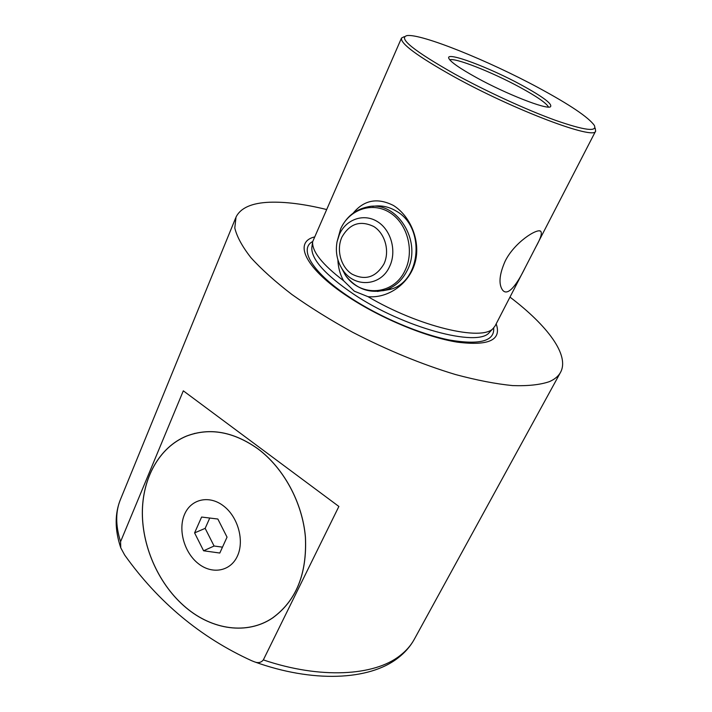 <?xml version="1.0" encoding="UTF-8"?>
<svg xmlns="http://www.w3.org/2000/svg" width="712" height="712" viewBox="0 0 712 712"><rect width="100%" height="100%" fill="white"/><g stroke="black" fill="none" stroke-linecap="round" stroke-linejoin="round"><path stroke-width="1.07" d="M124.636 554.986L120.764 547.813L120.577 541.681L183.313 390.826L338.876 506.454L263.342 659.899C261.108 662.685 258.091 663.308 254.309 661.777L251.701 660.736C200.642 637.471 158.286 602.218 124.636 554.986M257.771 448.747C283.643 467.989 302.52 502.717 305.395 537.222C307.077 573.961 296.103 600.892 272.456 618.007C247.215 634.971 212.318 629.889 185.974 607.585C159.55 585.46 142.542 548.311 142.373 513.218C142.284 478.17 159.319 447.252 186.571 436.109C209.595 427.378 233.331 431.597 257.771 448.747M223.684 506.054C238.12 517.09 244.617 540.898 237.354 556.197C230.305 571.656 211.758 574.709 197.963 563.334C184.061 552.183 177.867 529.461 184.586 514.278C191.092 498.925 209.346 494.778 223.684 506.054M404.256 36.659L401.506 38.047C400.126 43.388 417.303 56.106 453.037 76.184C513.966 110.093 595.277 140.576 595.641 131.07L595.188 128.133M353.188 213.111C364.072 199.956 377.502 197.42 393.469 205.492C411.403 216.777 420.934 242.658 414.98 262.915C409.213 283.501 388.476 298.559 368.015 296.673C418.861 326.772 482.362 341.653 493.256 328.303L495.143 325.865L535.816 247.02C540.8 238.146 542.393 232.86 540.595 231.16C536.803 228.321 514.304 242.534 505.128 261.215C499.432 274.191 498.489 283.688 502.298 289.695C507.576 297.447 517.135 284.293 525.26 267.481M194.047 433.644L194.527 433.457M185.948 607.63C159.515 585.486 142.498 548.32 142.329 513.21C142.249 478.135 159.283 447.198 186.553 436.055C209.595 427.325 233.34 431.534 257.797 448.702C283.679 467.953 302.564 502.699 305.448 537.222C307.13 573.988 296.147 600.928 272.491 618.052C247.233 635.024 212.31 629.942 185.948 607.63M548.534 107.076C546.424 103.142 536.884 96.538 519.902 87.273C492.268 72.197 454.977 57.441 449.753 59.835M521.558 85.075C489.473 67.551 446.184 51.237 448.729 58.135C450.126 61.659 459.454 68.192 476.702 77.75C506.285 94.064 546.246 109.666 550.394 106.844C552.886 104.246 543.274 96.983 521.558 85.075M372.696 206.382C380.858 205.02 388.681 206.578 396.192 211.064C425.785 227.262 421.121 281.934 390.14 289.392L382.682 290.754M326.318 209.453C304.487 204.113 285.592 201.701 269.643 202.235C251.826 202.92 240.62 207.868 236.028 217.071L234.791 227.956C236.847 236.598 242.213 246.494 250.9 257.628C261.518 269.341 275.188 281.632 291.911 294.501C310.192 307.459 330.421 320.053 352.618 332.264C387.497 350.26 421.798 364.357 455.52 374.548C476.764 380.235 495.801 383.919 512.649 385.593C527.895 386.118 540.15 384.8 549.415 381.632C554.648 379.336 558.324 376.292 560.442 372.51C569.992 355.43 547.51 325.598 509.979 297.109M455.012 74.199C486.501 91.483 527.102 110.093 555.547 120.346C584.623 130.447 597.537 132.112 594.289 125.33C588.361 117.186 569.814 104.7 538.664 87.87C488.477 60.707 421.086 33.437 406.997 35.6C397.812 38.021 413.814 50.881 455.012 74.199M337.88 259.72C338.147 267.338 340.024 274.316 343.513 280.67L354.345 291.199L368.015 296.673M314.223 237.025C293.041 242.472 305.528 268.958 348.497 296.984C381.134 318.531 426.194 337.132 457.175 342.134C488.824 346.121 501.827 340.024 496.184 323.844M343.513 280.67C322.216 264.392 311.927 251.425 312.63 241.76L401.435 38.217M183.313 390.826L338.876 506.454M272.518 618.034L272.055 618.274M194.536 433.51L195.017 433.341M203.596 550.785L219.803 553.037L227.039 537.142L217.854 519.03L201.603 517.046L194.59 532.896L203.596 550.785L214.081 546.015L222.482 547.154M209.755 518.042L205.163 528.357L214.081 546.015M205.163 528.357L194.59 532.896M120.577 541.681C115.397 525.376 115.442 511.109 120.702 498.881C114.632 513.432 114.659 529.746 120.764 547.813M312.63 241.76L311.82 247.598C311.286 259.302 325.162 274.788 353.455 294.047C403.375 327.671 477.734 347.554 489.242 332.602L490.15 331.632M312.657 241.519C298.399 249.102 312.604 273.043 350.144 297.554C379.781 317.089 420.142 334.257 449.681 340.06C480.075 345.142 494.733 341.084 493.674 327.885M414.473 638.958L414.179 639.492C410.797 645.606 406.018 651.017 399.841 655.743C374.316 675.937 320.427 679.31 263.342 659.899M389.642 266.439C396.949 251.22 391.137 229.949 377.405 221.592C363.77 213.004 346.014 219.269 339.384 234.462L337.043 241.84C335.192 252.422 337.257 262.025 343.237 270.649C355.057 288.075 381.062 286.171 389.642 266.439M383.937 263.974C390.007 251.247 385.165 233.492 373.702 226.487C360.192 220.088 349.583 223.657 341.876 237.194C336.135 249.823 340.808 266.955 351.942 274.084C365.176 280.786 375.838 277.422 383.937 263.974M339.704 264.588L345.48 275.348C360.557 297.625 394.021 295.409 405.226 270.07C414.731 250.517 407.246 223.079 389.482 212.39C371.86 201.416 349.031 209.622 340.55 229.077L336.998 242.08M407.308 270.257C422.759 241.083 396.379 199.769 367.472 206.925C355.199 209.577 346.237 216.929 340.585 228.97L337.043 241.84C335.183 252.395 337.248 262.007 343.237 270.649L345.48 275.348C356.125 288.93 369.386 293.833 385.281 290.069C394.955 286.936 402.298 280.323 407.308 270.257M377.449 291.448L391.573 288.921M493.256 328.303L490.114 331.667M272.456 618.007L273.257 617.535M535.816 247.02L595.641 131.07M560.442 372.51L414.179 639.492C410.29 646.487 404.914 652.628 398.07 657.906C369.101 680.69 312.274 682.817 254.309 661.777M235.708 217.863L120.702 498.881M539.411 230.848L540.595 231.16"/></g></svg>
